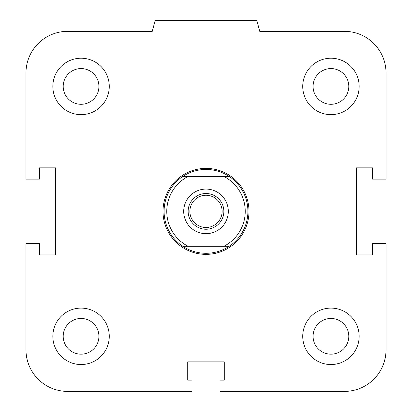 <?xml version="1.0" encoding="UTF-8"?>
<svg xmlns="http://www.w3.org/2000/svg" width="412" height="412" viewBox="0 0 412 412"><rect width="100%" height="100%" fill="white"/><g stroke="black" fill="none" stroke-linecap="round" stroke-linejoin="round"><path stroke-width="0.62" d="M313.084 336.316A17.86 17.86 0 0 1 330.944 318.455A17.86 17.86 0 0 1 348.804 336.316A17.86 17.86 0 0 1 330.944 354.176A17.86 17.86 0 0 1 313.084 336.316M302.732 336.316A28.212 28.212 0 0 1 345.05 311.884A28.212 28.212 0 0 1 345.05 360.752A28.212 28.212 0 0 1 302.732 336.316M63.196 336.316A17.86 17.86 0 0 1 81.056 318.455A17.86 17.86 0 0 1 98.916 336.316A17.86 17.86 0 0 1 81.056 354.176A17.86 17.86 0 0 1 63.196 336.316M52.844 336.316A28.212 28.212 0 0 1 95.162 311.884A28.212 28.212 0 0 1 95.162 360.752A28.212 28.212 0 0 1 52.844 336.316M63.196 86.432A17.86 17.86 0 0 1 81.056 68.572A17.86 17.86 0 0 1 98.916 86.432A17.86 17.86 0 0 1 81.056 104.293A17.86 17.86 0 0 1 63.196 86.432M52.844 86.432A28.212 28.212 0 0 1 95.162 61.996A28.212 28.212 0 0 1 95.162 110.864A28.212 28.212 0 0 1 52.844 86.432M313.084 86.432A17.86 17.86 0 0 1 330.944 68.572A17.86 17.86 0 0 1 348.804 86.432A17.86 17.86 0 0 1 330.944 104.293A17.86 17.86 0 0 1 313.084 86.432M302.732 86.432A28.212 28.212 0 0 1 345.05 61.996A28.212 28.212 0 0 1 345.05 110.864A28.212 28.212 0 0 1 302.732 86.432M219.972 380.116L224.272 380.116L224.272 361.844L187.728 361.844L187.728 380.116L192.028 380.116L192.028 391.4L67.62 391.4A41.648 41.648 0 0 1 25.971 349.752L25.971 243.616L39.408 243.616L39.408 254.904L55.532 254.904L55.532 167.844L39.408 167.844L39.408 179.132L25.971 179.132L25.971 72.996A41.648 41.648 0 0 1 67.62 31.348L152.26 31.348L155.139 20.6L256.861 20.6L259.74 31.348L344.381 31.348A41.648 41.648 0 0 1 386.029 72.996L386.029 179.132L372.592 179.132L372.592 167.844L356.468 167.844L356.468 254.904L372.592 254.904L372.592 243.616L386.029 243.616L386.029 349.752A41.648 41.648 0 0 1 344.381 391.4L219.972 391.4L219.972 380.116M229.17 176.444L223.855 176.444A39.228 39.228 0 0 1 223.855 246.304L229.17 246.304A41.916 41.916 0 0 0 229.17 176.444A41.916 41.916 0 0 0 164.084 211.371A41.916 41.916 0 0 0 182.83 246.304L188.145 246.304A39.228 39.228 0 0 1 188.145 176.444L182.83 176.444M223.855 176.444L188.145 176.444M229.17 246.304A41.916 41.916 0 0 1 182.83 246.304M188.145 246.304L223.855 246.304M206 193.511A17.86 17.86 0 0 1 223.86 211.371A17.86 17.86 0 0 1 206 229.232A17.86 17.86 0 0 1 188.14 211.371A17.86 17.86 0 0 1 206 193.511M206 227.496A16.12 16.12 0 0 0 219.962 203.312A16.12 16.12 0 0 0 192.038 203.312A16.12 16.12 0 0 0 206 227.496M206 189.072A22.299 22.299 0 0 1 225.312 222.526A22.299 22.299 0 0 1 186.688 222.526A22.299 22.299 0 0 1 206 189.072M163.008 211.371A42.992 42.992 0 0 1 206 168.384A42.992 42.992 0 0 1 248.992 211.371A42.992 42.992 0 0 1 206 254.364A42.992 42.992 0 0 1 163.008 211.371"/></g></svg>
